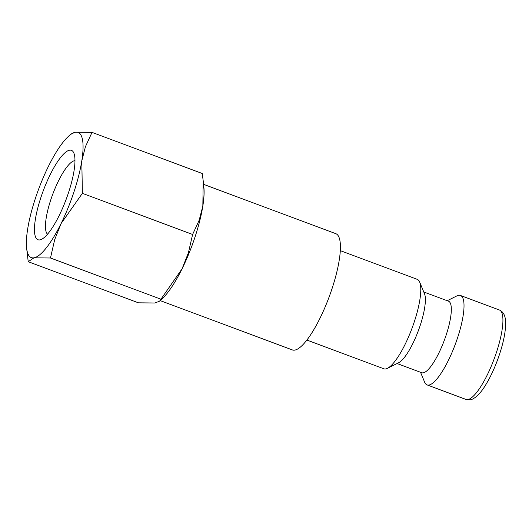 <?xml version="1.0" encoding="UTF-8"?>
<svg xmlns="http://www.w3.org/2000/svg" width="532" height="532" viewBox="0 0 532 532"><rect width="100%" height="100%" fill="white"/><g stroke="black" fill="none" stroke-linecap="round" stroke-linejoin="round"><path stroke-width="0.8" d="M306.911 340.068L383.851 368.776A47.734 12.229 -69.5 0 0 387.482 368.31A47.734 12.229 -69.5 0 0 414.302 321.767A47.734 12.229 -69.5 0 0 419.662 282.073A47.734 12.229 -69.5 0 0 417.221 279.34L340.287 250.632M387.482 368.31L398.741 362.684A38.184 9.782 -69.5 0 0 420.194 325.451A38.184 9.782 -69.5 0 0 424.483 293.691L419.662 282.073M397.072 363.522L421.77 372.739A38.184 9.782 -69.5 0 0 446.135 335.127A38.184 9.782 -69.5 0 0 448.469 301.185L423.765 291.968M420.533 372.274L424.636 382.176A47.734 12.229 -69.5 0 0 427.076 384.909A47.734 12.229 -69.5 0 0 457.533 337.9A47.734 12.229 -69.5 0 0 460.446 295.466A47.734 12.229 -69.5 0 0 456.815 295.932L447.226 300.72M203.563 184.331L335.772 233.661A62.051 15.9 110.5 0 1 331.981 288.823A62.051 15.9 110.5 0 1 292.387 349.936L160.179 300.6M35.444 198.223A66.826 17.124 -69.5 0 0 27.637 229.206A66.826 17.124 -69.5 0 0 26.6 247.892A66.826 17.124 -69.5 0 0 33.948 257.834A66.826 17.124 -69.5 0 0 61.027 223.653A66.826 17.124 -69.5 0 0 73.995 191.819A66.826 17.124 -69.5 0 0 81.802 160.844A66.826 17.124 -69.5 0 0 75.491 132.209L70.876 134.057L68.109 136.657A66.826 17.124 -69.5 0 0 48.412 166.39A66.826 17.124 -69.5 0 0 35.444 198.223M26.6 247.892L28.223 261.697L33.948 257.834L50.48 258L54.67 239.719L61.027 223.653L82.38 193.335L81.802 160.844L85.446 146.652L92.029 132.375L75.491 132.209A66.826 17.124 -69.5 0 0 68.109 136.657M192.611 234.466L188.421 252.747L182.064 268.813A66.826 17.124 -69.5 0 0 195.031 236.979A66.826 17.124 -69.5 0 0 202.838 206.004A66.826 17.124 -69.5 0 0 203.876 187.311L203.211 180.913L202.838 206.004L199.187 220.195L192.611 234.466L82.38 193.335M47.514 234.233A39.468 10.115 110.5 0 1 50.819 199.706A39.468 10.115 110.5 0 1 74.959 160.671M40.951 197.312A47.734 12.229 110.5 0 1 73.848 153.036A47.734 12.229 110.5 0 1 68.488 192.73A47.734 12.229 110.5 0 1 41.669 239.274A47.734 12.229 110.5 0 1 40.951 197.312M159.6 301.152L162.366 298.552A66.826 17.124 -69.5 0 0 182.064 268.813L159.6 301.152L154.985 302.994L138.446 302.828L28.223 261.697M92.029 132.375L202.253 173.505L203.211 180.913M160.704 299.13L50.48 258M465.979 399.426A47.734 12.229 -69.5 0 0 467.828 399.565A47.734 12.229 -69.5 0 0 496.436 352.417A47.734 12.229 -69.5 0 0 499.355 309.983C502.793 311.473 504.808 314.618 505.393 319.406C506.358 329.388 503.744 342.907 497.546 359.958C493.829 369.913 489.686 378.525 485.131 385.786C478.581 396.506 472.223 399.884 470.095 399.791L465.979 399.426L427.076 384.909M499.355 309.983L460.446 295.466"/></g></svg>
